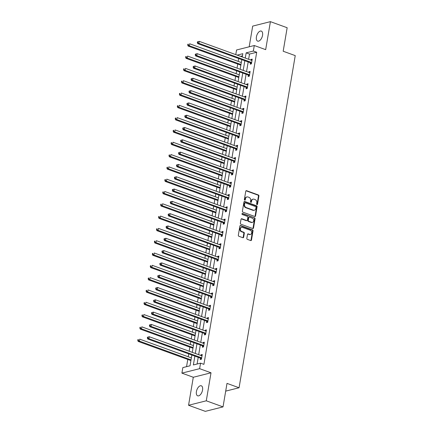 <?xml version="1.0" encoding="UTF-8"?>
<svg xmlns="http://www.w3.org/2000/svg" width="433" height="433" viewBox="0 0 433 433"><rect width="100%" height="100%" fill="white"/><g stroke="black" fill="none" stroke-linecap="round" stroke-linejoin="round"><path stroke-width="0.65" d="M256.98 204.598A0.574 0.46 75.9 0 0 257.532 204.224L258.923 195.997A0.817 0.66 75.9 0 0 258.398 194.985L246.561 190.682A0.817 0.66 75.9 0 0 245.771 191.218L244.38 199.445A0.574 0.46 75.9 0 0 245.3 199.781L245.479 198.72A2.62 2.111 75.9 0 1 246.945 196.939A2.62 2.111 75.9 0 1 248.006 197.004L248.991 197.361A2.62 2.111 75.9 0 1 250.675 200.603L250.496 201.67A0.574 0.46 75.9 0 0 251.416 202.005L251.595 200.939A2.62 2.111 75.9 0 1 253.061 199.158A2.62 2.111 75.9 0 1 254.122 199.223L255.107 199.581A2.62 2.111 75.9 0 1 256.791 202.823L256.612 203.889A0.574 0.46 75.9 0 0 256.98 204.598M256.953 204.587A0.574 0.46 75.9 0 0 257.056 204.344L258.447 196.117A0.817 0.66 75.9 0 0 257.916 195.104L246.079 190.807A0.817 0.66 75.9 0 0 246.004 190.785M244.721 200.143A0.574 0.46 75.9 0 0 244.824 199.905L245.002 198.839L245.479 198.72M250.837 202.368A0.574 0.46 75.9 0 0 250.94 202.124L251.118 201.058L251.595 200.939M202.552 390.041A5.342 2.777 -70 0 0 201.307 385.792A5.342 2.777 -70 0 0 196.42 391.584A5.342 2.777 -70 0 0 197.665 395.827A5.342 2.777 -70 0 0 202.552 390.041M262.544 35.338A5.342 2.777 -70 0 0 261.305 31.089A5.342 2.777 -70 0 0 256.417 36.881A5.342 2.777 -70 0 0 257.657 41.124A5.342 2.777 -70 0 0 262.544 35.338M246.842 238.334A0.817 0.66 75.9 0 0 247.367 239.352L250.691 240.553A0.817 0.66 75.9 0 0 251.481 240.017L253.024 230.881A0.817 0.66 75.9 0 0 252.499 229.869L240.661 225.571A0.817 0.66 75.9 0 0 239.871 226.107L238.329 235.243A0.817 0.66 75.9 0 0 238.854 236.256L242.864 237.712A0.817 0.66 75.9 0 0 243.655 237.176L244.315 233.268A0.817 0.66 75.9 0 0 243.79 232.256L241.798 231.531A2.192 1.764 75.9 0 1 240.358 229.355A2.192 1.764 75.9 0 1 241.614 227.336A2.192 1.764 75.9 0 1 242.502 227.39L250.29 230.221A2.192 1.764 75.9 0 1 251.73 232.397A2.192 1.764 75.9 0 1 250.474 234.415A2.192 1.764 75.9 0 1 249.592 234.361L248.293 233.89A0.817 0.66 75.9 0 0 247.503 234.426L246.842 238.334M223.027 406.89L205.307 411.35L188.555 405.266L206.281 400.806L223.027 406.89L227.006 383.384L239.065 387.762L295.241 55.619L283.182 51.24L287.16 27.734L270.409 21.65L265.673 49.654L254.285 45.519L253.348 51.045L256.699 52.258L203.911 364.359L200.56 363.146L199.629 368.667L181.903 373.127L182.84 367.601L190.022 365.793L191.846 355.022M206.281 400.806L211.017 372.802L199.629 368.667M254.761 216.473A0.817 0.66 75.9 0 0 255.551 215.937L257.099 206.801A0.817 0.66 75.9 0 0 256.569 205.783L244.732 201.486A0.817 0.66 75.9 0 0 243.947 202.022L242.399 211.158A0.817 0.66 75.9 0 0 242.924 212.175L254.761 216.473M255.059 218.838L253.516 227.98A0.817 0.66 75.9 0 1 252.726 228.516L240.889 224.213A0.817 0.66 75.9 0 1 240.364 223.201L241.024 219.293A0.817 0.66 75.9 0 1 241.814 218.757L246.615 220.5A0.817 0.66 75.9 0 0 247.4 219.964L247.838 217.371A0.817 0.66 75.9 0 0 247.313 216.354L242.318 214.541A0.574 0.46 75.9 0 1 242.502 213.458L254.534 217.826A0.817 0.66 75.9 0 1 255.059 218.838L254.582 218.963L253.034 228.099L253.516 227.98M270.409 21.65L252.688 26.11L249.186 46.802M225.696 391.123L239.065 387.762M256.699 52.258L249.516 54.065L248.629 59.294M248.179 61.962L246.55 71.602M246.096 74.265L244.466 83.91M244.017 86.573L242.388 96.218M241.933 98.881L240.304 108.521M239.855 111.189L238.22 120.829M237.771 123.497L236.142 133.137M235.687 135.805L234.058 145.445M233.609 148.113L231.98 157.753M231.525 160.416L229.896 170.061M229.447 172.724L227.812 182.369M227.363 185.032L225.734 194.677M225.284 197.34L223.65 206.979M223.201 209.648L221.572 219.287M221.117 221.956L219.488 231.595M219.038 234.264L217.404 243.903M216.955 246.572L215.325 256.212M214.876 258.874L213.242 268.52M212.792 271.182L211.163 280.828M210.709 283.491L209.079 293.13M208.63 295.799L206.996 305.438M206.546 308.107L204.917 317.746M204.468 320.415L202.833 330.054M202.384 332.723L200.755 342.362M200.3 345.025L198.671 354.67M198.222 357.333L197.091 364.018M250.431 62.888L250.214 64.165L251.411 63.862L252.212 59.132L251.016 59.429L250.896 60.117M248.347 75.196L248.131 76.473L249.332 76.17L250.133 71.434L248.932 71.737L248.818 72.425M246.269 87.504L246.052 88.781L247.248 88.478L248.049 83.742L246.853 84.045L246.734 84.733M244.185 99.806L243.968 101.084L245.165 100.786L245.966 96.05L244.769 96.353L244.656 97.041M242.107 112.115L241.89 113.392L243.086 113.094L243.887 108.358L242.691 108.661L242.572 109.349M240.023 124.423L239.806 125.7L241.002 125.402L241.803 120.666L240.607 120.969L240.494 121.657M237.939 136.731L237.722 138.008L238.924 137.705L239.725 132.974L238.523 133.272L238.41 133.959M235.861 149.039L235.644 150.316L236.84 150.013L237.641 145.282L236.445 145.58L236.326 146.267M233.777 161.347L233.56 162.624L234.762 162.321L235.557 157.59L234.361 157.888L234.248 158.575M231.698 173.655L231.482 174.932L232.678 174.629L233.479 169.893L232.283 170.196L232.164 170.883M229.614 185.963L229.398 187.235L230.594 186.937L231.395 182.201L230.199 182.504L230.085 183.191M227.531 198.265L227.314 199.543L228.516 199.245L229.317 194.509L228.115 194.812L228.002 195.499M225.452 210.573L225.236 211.851L226.432 211.553L227.233 206.817L226.037 207.12L225.918 207.808M223.368 222.881L223.152 224.159L224.354 223.856L225.149 219.125L223.953 219.428L223.839 220.11M221.29 235.189L221.074 236.467L222.27 236.164L223.071 231.433L221.875 231.731L221.756 232.418M219.206 247.497L218.99 248.775L220.186 248.472L220.987 243.741L219.791 244.039L219.677 244.726M217.122 259.805L216.911 261.083L218.108 260.78L218.909 256.044L217.707 256.347L217.593 257.034M215.044 272.113L214.828 273.391L216.024 273.088L216.825 268.352L215.629 268.655L215.51 269.342M212.96 284.416L212.744 285.693L213.945 285.396L214.741 280.66L213.545 280.963L213.431 281.65M210.882 296.724L210.665 298.001L211.861 297.704L212.663 292.968L211.466 293.271L211.347 293.958M208.798 309.032L208.582 310.309L209.778 310.006L210.579 305.276L209.383 305.579L209.269 306.261M206.714 321.34L206.503 322.617L207.699 322.314L208.5 317.584L207.299 317.882L207.185 318.569M204.636 333.648L204.419 334.925L205.615 334.622L206.417 329.892L205.22 330.19L205.101 330.877M202.552 345.956L202.335 347.234L203.537 346.93L204.338 342.194L203.137 342.498L203.023 343.185M200.474 358.264L200.257 359.542L201.453 359.238L202.254 354.503L201.058 354.806L200.939 355.493M238.675 58.509L238.188 61.389M237.733 64.057L237.04 68.149M236.591 70.817L236.104 73.697M235.655 76.365L234.962 80.457M234.513 83.125L234.02 86.005M233.571 88.673L232.878 92.765M232.429 95.428L231.942 98.313M231.493 100.976L230.8 105.073M230.345 107.736L229.858 110.621M229.409 113.284L228.716 117.381M228.267 120.044L227.78 122.929M227.325 125.592L226.632 129.684M226.183 132.352L225.696 135.237M225.247 137.9L224.554 141.992M224.105 144.66L223.612 147.539M223.163 150.208L222.47 154.3M222.021 156.968L221.534 159.847M221.084 162.516L220.392 166.608M219.937 169.276L219.45 172.155M219.001 174.824L218.308 178.916M217.859 181.579L217.371 184.463M216.917 187.132L216.224 191.224M215.775 193.887L215.288 196.771M214.838 199.434L214.146 203.532M213.696 206.195L213.209 209.079M212.755 211.742L212.062 215.834M211.613 218.503L211.125 221.387M210.676 224.05L209.983 228.142M209.529 230.811L209.042 233.69M208.592 236.358L207.9 240.45M207.45 243.119L206.963 245.998M206.509 248.666L205.821 252.758M205.366 255.427L204.879 258.306M204.43 260.975L203.737 265.066M203.288 267.729L202.801 270.614M202.346 273.283L201.654 277.374M201.204 280.037L200.717 282.922M200.268 285.585L199.575 289.682M199.12 292.345L198.633 295.23M198.184 297.893L197.491 301.99M197.042 304.653L196.555 307.538M196.1 310.201L195.413 314.293M194.958 316.961L194.471 319.841M194.022 322.509L193.329 326.601M192.88 329.269L192.393 332.149M191.938 334.817L191.245 338.909M190.796 341.577L190.309 344.457M189.86 347.125L189.167 351.217M188.712 353.885L188.225 356.765M187.776 359.433L186.553 366.67M242.448 55.846L240.488 56.339M211.017 372.802L193.297 377.262L188.555 405.266M193.297 377.262L181.903 373.127M235.774 54.628L236.559 49.979L254.285 45.519M194.872 356.121L193.378 364.949L200.56 363.146M253.348 51.045L246.166 52.853L245.278 58.076M244.829 60.744L243.2 70.384M242.751 73.053L241.116 82.692M240.667 85.361L239.038 95M238.583 97.663L236.954 107.308M236.505 109.971L234.87 119.616M234.421 122.279L232.792 131.919M232.342 134.587L230.708 144.227M230.259 146.895L228.629 156.535M228.175 159.203L226.546 168.843M226.096 171.511L224.462 181.151M224.013 183.814L222.383 193.459M221.934 196.122L220.3 205.767M219.85 208.43L218.221 218.075M217.767 220.738L216.137 230.378M215.688 233.046L214.059 242.686M213.604 245.354L211.975 254.994M211.526 257.662L209.891 267.302M209.442 269.965L207.813 279.61M207.358 282.273L205.729 291.918M205.28 294.581L203.651 304.226M203.196 306.889L201.567 316.528M201.118 319.197L199.483 328.836M199.034 331.505L197.405 341.144M196.95 343.813L195.321 353.452M242.258 56.977L242.81 53.692L237.138 55.121M192.295 352.354L193.93 342.714M194.379 340.046L196.008 330.406M196.463 327.738L198.092 318.098M198.541 315.43L200.17 305.79M200.625 303.127L202.254 293.482M202.704 290.819L204.338 281.174M204.787 278.511L206.417 268.871M206.871 266.203L208.5 256.563M208.95 253.895L210.579 244.255M211.033 241.587L212.663 231.947M213.112 229.279L214.746 219.639M215.196 216.976L216.825 207.331M217.274 204.668L218.909 195.023M219.358 192.36L220.987 182.721M221.442 180.052L223.071 170.413M223.52 167.744L225.155 158.105M225.604 155.436L227.233 145.797M227.682 143.128L229.317 133.488M229.766 130.826L231.395 121.18M231.85 118.518L233.479 108.872M233.928 106.209L235.563 96.564M236.012 93.901L237.641 84.262M238.09 81.593L239.725 71.954M240.174 69.285L241.803 59.646M249.516 54.065L246.166 52.853M251.016 59.429L252.098 59.824M248.932 71.737L250.014 72.132M246.853 84.045L247.93 84.435M244.769 96.353L245.852 96.743M242.691 108.661L243.768 109.051M240.607 120.969L241.69 121.359M238.523 133.272L239.606 133.667M236.445 145.58L237.522 145.975M234.361 157.888L235.444 158.283M232.283 170.196L233.36 170.591M230.199 182.504L231.282 182.894M228.115 194.812L229.198 195.202M226.037 207.12L227.114 207.51M223.953 219.428L225.036 219.818M221.875 231.731L222.952 232.126M219.791 244.039L220.873 244.434M217.707 256.347L218.789 256.742M215.629 268.655L216.706 269.045M213.545 280.963L214.627 281.353M211.466 293.271L212.543 293.661M209.383 305.579L210.465 305.969M207.299 317.882L208.381 318.277M205.22 330.19L206.297 330.585M203.137 342.498L204.219 342.893M201.058 354.806L202.135 355.195M253.061 199.158L252.585 199.283A2.62 2.111 75.9 0 0 251.118 201.058M246.945 196.939L246.469 197.058A2.62 2.111 75.9 0 0 245.002 198.839M254.842 216.495A0.817 0.66 75.9 0 0 255.075 216.056L256.617 206.92A0.817 0.66 75.9 0 0 256.092 205.908L244.255 201.61A0.817 0.66 75.9 0 0 244.18 201.583M256.033 207.315A0.574 0.46 75.9 0 0 255.665 206.606L245.273 202.833A0.574 0.46 75.9 0 0 244.721 203.207L244.531 204.333A2.62 2.111 75.9 0 0 246.215 207.575L253.321 210.151A2.62 2.111 75.9 0 0 254.377 210.216A2.62 2.111 75.9 0 0 255.843 208.441L256.033 207.315M244.797 202.953A0.574 0.46 75.9 0 0 244.244 203.331L244.721 203.207M254.377 210.216L253.9 210.335A2.62 2.111 75.9 0 1 252.84 210.276L245.738 207.694A2.62 2.111 75.9 0 1 244.055 204.452L244.244 203.331M252.802 228.537A0.817 0.66 75.9 0 0 253.034 228.099M246.945 220.521L246.464 220.641A0.817 0.66 75.9 0 1 246.133 220.619L241.333 218.876A0.817 0.66 75.9 0 0 241.257 218.854M242.052 213.588L254.534 217.826M251.595 222.308A2.192 1.764 75.9 0 0 252.482 222.362A2.192 1.764 75.9 0 0 253.738 220.343A2.192 1.764 75.9 0 0 252.298 218.167L249.549 217.166A0.817 0.66 75.9 0 0 248.764 217.702L248.32 220.3A0.817 0.66 75.9 0 0 248.851 221.312L251.595 222.308L251.118 222.427A2.192 1.764 75.9 0 0 252.001 222.481L252.482 222.362M249.219 217.149L248.742 217.269A0.817 0.66 75.9 0 0 248.282 217.826L248.764 217.702M251.118 222.427L248.369 221.431A0.817 0.66 75.9 0 1 247.844 220.419L248.282 217.826M254.582 218.963A0.817 0.66 75.9 0 0 254.057 217.945M250.474 234.415L249.998 234.534A2.192 1.764 75.9 0 1 249.11 234.48L247.811 234.009A0.817 0.66 75.9 0 0 247.736 233.988M241.614 227.336L241.138 227.455A2.192 1.764 75.9 0 0 239.877 229.474A2.192 1.764 75.9 0 0 241.322 231.655L241.798 231.531M242.94 237.739A0.817 0.66 75.9 0 0 243.173 237.3L243.833 233.387A0.817 0.66 75.9 0 0 243.308 232.375L241.322 231.655M250.767 240.58A0.817 0.66 75.9 0 0 250.999 240.142L252.547 231A0.817 0.66 75.9 0 0 252.017 229.988L240.18 225.69A0.817 0.66 75.9 0 0 240.104 225.669M241.316 62.525L189.659 43.771L189.324 45.741L188.128 46.044L240.521 65.069A0.834 0.671 -104.1 0 1 240.759 65.215L240.851 65.296M188.193 44.924L188.328 44.134L187.852 44.253L187.716 45.043L188.193 44.924L189.324 45.741L240.986 64.501M187.852 44.253L188.328 44.134M188.128 46.044L187.716 45.043M197.432 41.844L197.296 42.634L197.773 42.515L197.908 41.725L197.432 41.844L199.24 41.357L251.633 60.382A0.834 0.671 75.9 0 0 251.892 60.42L251.995 60.409M197.908 41.725L199.24 41.357L198.904 43.332L197.708 43.63L250.101 62.655A0.834 0.671 75.9 0 1 250.339 62.807L251.427 63.792M251.627 62.585L251.535 62.504A0.834 0.671 75.9 0 0 251.297 62.357L198.904 43.332L197.773 42.515M197.296 42.634L197.708 43.63M239.238 74.833L187.576 56.073L187.245 58.049L186.044 58.347L238.437 77.377A0.834 0.671 -104.1 0 1 238.68 77.523L238.767 77.604M186.114 57.232L186.25 56.442L185.768 56.561L185.633 57.351L186.114 57.232L187.245 58.049L238.902 76.809M185.768 56.561L186.25 56.442M186.044 58.347L185.633 57.351M237.154 87.141L185.497 68.382L185.162 70.357L183.965 70.655L236.358 89.68A0.834 0.671 -104.1 0 1 236.597 89.831L236.689 89.912M184.03 69.54L184.166 68.75L183.684 68.869L183.554 69.659L184.03 69.54L185.162 70.357L236.819 89.117M183.684 68.869L184.166 68.75M183.965 70.655L183.554 69.659M195.348 54.152L195.213 54.942L195.694 54.818L195.83 54.033L195.348 54.152L197.156 53.665L249.549 72.69A0.834 0.671 75.9 0 0 249.809 72.722L249.917 72.712M195.83 54.033L197.156 53.665L196.826 55.64L195.624 55.938L248.017 74.963A0.834 0.671 75.9 0 1 248.261 75.115L249.343 76.1M249.549 74.893L249.457 74.812A0.834 0.671 75.9 0 0 249.213 74.665L196.826 55.64L195.694 54.818M195.213 54.942L195.624 55.938M193.264 66.46L193.134 67.25L193.611 67.126L193.746 66.341L193.264 66.46L195.077 65.973L247.465 84.998A0.834 0.671 75.9 0 0 247.725 85.03L247.833 85.02M193.746 66.341L195.077 65.973L194.742 67.943L193.546 68.246L245.939 87.271A0.834 0.671 75.9 0 1 246.177 87.417L247.259 88.408M247.465 87.201L247.373 87.12A0.834 0.671 75.9 0 0 247.135 86.968L194.742 67.943L193.611 67.126M193.134 67.25L193.546 68.246M235.07 99.449L183.413 80.69L183.078 82.665L181.882 82.963L234.275 101.988A0.834 0.671 -104.1 0 1 234.513 102.139L234.605 102.22M181.952 81.842L182.082 81.058L181.606 81.177L181.47 81.967L181.952 81.842L183.078 82.665L234.74 101.419M181.606 81.177L182.082 81.058M181.882 82.963L181.47 81.967M232.992 111.757L181.335 92.998L180.999 94.968L179.803 95.271L232.191 114.296A0.834 0.671 -104.1 0 1 232.434 114.442L232.521 114.523M179.868 94.15L180.004 93.366L179.522 93.485L179.392 94.275L179.868 94.15L180.999 94.968L232.656 113.727M179.522 93.485L180.004 93.366M179.803 95.271L179.392 94.275M230.908 124.065L179.251 105.306L178.916 107.276L177.719 107.579L230.112 126.604A0.834 0.671 -104.1 0 1 230.351 126.75L230.443 126.831M177.784 106.458L177.92 105.668L177.443 105.793L177.308 106.578L177.784 106.458L178.916 107.276L230.578 126.035M177.443 105.793L177.92 105.668M177.719 107.579L177.308 106.578M191.186 78.768L191.05 79.553L191.532 79.434L191.662 78.644L191.186 78.768L192.994 78.281L245.387 97.306A0.834 0.671 75.9 0 0 245.646 97.338L245.755 97.328M191.662 78.644L192.994 78.281L192.663 80.251L191.462 80.554L243.855 99.579A0.834 0.671 75.9 0 1 244.093 99.725L245.181 100.716M245.381 99.509L245.294 99.428A0.834 0.671 75.9 0 0 245.051 99.276L192.663 80.251L191.532 79.434M191.05 79.553L191.462 80.554M189.102 91.076L188.972 91.861L189.448 91.742L189.584 90.952L189.102 91.076L190.915 90.589L243.303 109.614A0.834 0.671 75.9 0 0 243.562 109.646L243.671 109.636M189.584 90.952L190.915 90.589L190.58 92.559L189.383 92.862L241.771 111.887A0.834 0.671 75.9 0 1 242.015 112.033L243.097 113.018M243.303 111.817L243.211 111.736A0.834 0.671 75.9 0 0 242.973 111.584L190.58 92.559L189.448 91.742M188.972 91.861L189.383 92.862M187.024 103.379L186.888 104.169L187.37 104.05L187.5 103.26L187.024 103.379L188.831 102.897L241.224 121.922A0.834 0.671 75.9 0 0 241.484 121.954L241.587 121.944M187.5 103.26L188.831 102.897L188.496 104.867L187.3 105.17L239.693 124.195A0.834 0.671 75.9 0 1 239.931 124.341L241.019 125.326M241.219 124.125L241.132 124.038A0.834 0.671 75.9 0 0 240.889 123.892L188.496 104.867L187.37 104.05M186.888 104.169L187.3 105.17M228.83 136.373L177.167 117.614L176.837 119.584L175.636 119.887L228.029 138.912A0.834 0.671 -104.1 0 1 228.272 139.058L228.359 139.139M175.706 118.766L175.841 117.976L175.36 118.101L175.224 118.886L175.706 118.766L176.837 119.584L228.494 138.344M175.36 118.101L175.841 117.976M175.636 119.887L175.224 118.886M184.94 115.687L184.804 116.477L185.286 116.358L185.421 115.568L184.94 115.687L186.747 115.2L239.14 134.23A0.834 0.671 75.9 0 0 239.4 134.262L239.509 134.252M185.421 115.568L186.747 115.2L186.417 117.175L185.216 117.478L237.609 136.503A0.834 0.671 75.9 0 1 237.852 136.649L238.935 137.634M239.14 136.427L239.048 136.346A0.834 0.671 75.9 0 0 238.805 136.2L186.417 117.175L185.286 116.358M184.804 116.477L185.216 117.478M226.746 148.676L175.089 129.922L174.753 131.892L173.557 132.195L225.95 151.22A0.834 0.671 -104.1 0 1 226.188 151.366L226.28 151.447M173.622 131.075L173.757 130.284L173.276 130.403L173.146 131.194L173.622 131.075L174.753 131.892L226.41 150.652M173.276 130.403L173.757 130.284M173.557 132.195L173.146 131.194M182.856 127.995L182.726 128.785L183.202 128.666L183.338 127.876L182.856 127.995L184.669 127.508L237.062 146.533A0.834 0.671 75.9 0 0 237.322 146.571L237.425 146.56M183.338 127.876L184.669 127.508L184.334 129.483L183.137 129.781L235.53 148.806A0.834 0.671 75.9 0 1 235.769 148.957L236.851 149.942M237.057 148.736L236.965 148.654A0.834 0.671 75.9 0 0 236.727 148.508L184.334 129.483L183.202 128.666M182.726 128.785L183.137 129.781M224.662 160.984L173.005 142.224L172.675 144.2L171.473 144.503L223.866 163.528A0.834 0.671 -104.1 0 1 224.105 163.674L224.197 163.755M171.544 143.383L171.674 142.592L171.197 142.711L171.062 143.502L171.544 143.383L172.675 144.2L224.332 162.96M171.197 142.711L171.674 142.592M171.473 144.503L171.062 143.502M180.778 140.303L180.642 141.093L181.124 140.974L181.254 140.184L180.778 140.303L182.585 139.816L234.978 158.841A0.834 0.671 75.9 0 0 235.238 158.873L235.346 158.862M181.254 140.184L182.585 139.816L182.255 141.791L181.054 142.089L233.447 161.114A0.834 0.671 75.9 0 1 233.685 161.265L234.773 162.251M234.973 161.044L234.886 160.962A0.834 0.671 75.9 0 0 234.643 160.816L182.255 141.791L181.124 140.974M180.642 141.093L181.054 142.089M222.584 173.292L170.927 154.532L170.591 156.508L169.395 156.806L221.783 175.83A0.834 0.671 -104.1 0 1 222.026 175.982L222.113 176.063M169.46 155.691L169.595 154.9L169.114 155.019L168.984 155.81L169.46 155.691L170.591 156.508L222.248 175.268M169.114 155.019L169.595 154.9M169.395 156.806L168.984 155.81M178.694 152.611L178.564 153.401L179.04 153.277L179.175 152.492L178.694 152.611L180.507 152.124L232.894 171.149A0.834 0.671 75.9 0 0 233.154 171.181L233.263 171.17M179.175 152.492L180.507 152.124L180.171 154.094L178.975 154.397L231.363 173.422A0.834 0.671 75.9 0 1 231.606 173.568L232.689 174.559M232.894 173.352L232.802 173.27A0.834 0.671 75.9 0 0 232.564 173.119L180.171 154.094L179.04 153.277M178.564 153.401L178.975 154.397M220.5 185.6L168.843 166.84L168.507 168.816L167.311 169.114L219.704 188.139A0.834 0.671 -104.1 0 1 219.942 188.29L220.034 188.371M167.382 167.999L167.511 167.208L167.035 167.327L166.9 168.118L167.382 167.999L168.507 168.816L220.17 187.57M167.035 167.327L167.511 167.208M167.311 169.114L166.9 168.118M176.615 164.919L176.48 165.709L176.962 165.585L177.092 164.794L176.615 164.919L178.423 164.432L230.816 183.457A0.834 0.671 75.9 0 0 231.076 183.489L231.179 183.478M177.092 164.794L178.423 164.432L178.087 166.402L176.891 166.705L229.284 185.73A0.834 0.671 75.9 0 1 229.522 185.876L230.61 186.867M230.811 185.66L230.724 185.578A0.834 0.671 75.9 0 0 230.48 185.427L178.087 166.402L176.962 165.585M176.48 165.709L176.891 166.705M218.421 197.908L166.759 179.148L166.429 181.118L165.227 181.422L217.62 200.447A0.834 0.671 -104.1 0 1 217.864 200.593L217.951 200.679M165.298 180.301L165.433 179.516L164.951 179.635L164.816 180.426L165.298 180.301L166.429 181.118L218.086 199.878M164.951 179.635L165.433 179.516M165.227 181.422L164.816 180.426M174.531 177.227L174.396 178.012L174.878 177.893L175.013 177.102L174.531 177.227L176.339 176.74L228.732 195.765A0.834 0.671 75.9 0 0 228.992 195.797L229.1 195.786M175.013 177.102L176.339 176.74L176.009 178.71L174.808 179.013L227.201 198.038A0.834 0.671 75.9 0 1 227.444 198.184L228.527 199.169M228.732 197.968L228.64 197.886A0.834 0.671 75.9 0 0 228.402 197.735L176.009 178.71L174.878 177.893M174.396 178.012L174.808 179.013M216.338 210.216L164.681 191.456L164.345 193.427L163.149 193.73L215.542 212.755A0.834 0.671 -104.1 0 1 215.78 212.901L215.872 212.982M163.214 192.609L163.349 191.824L162.868 191.943L162.738 192.734L163.214 192.609L164.345 193.427L216.002 212.186M162.868 191.943L163.349 191.824M163.149 193.73L162.738 192.734M172.453 189.53L172.318 190.32L172.794 190.201L172.929 189.41L172.453 189.53L174.261 189.048L226.654 208.073A0.834 0.671 75.9 0 0 226.914 208.105L227.016 208.094M172.929 189.41L174.261 189.048L173.925 191.018L172.729 191.321L225.122 210.346A0.834 0.671 75.9 0 1 225.36 210.492L226.443 211.477M226.648 210.276L226.556 210.189A0.834 0.671 75.9 0 0 226.318 210.043L173.925 191.018L172.794 190.201M172.318 190.32L172.729 191.321M214.259 222.524L162.597 203.764L162.267 205.735L161.065 206.038L213.458 225.063A0.834 0.671 -104.1 0 1 213.696 225.209L213.788 225.29M161.136 204.917L161.265 204.127L160.789 204.252L160.654 205.036L161.136 204.917L162.267 205.735L213.924 224.494M160.789 204.252L161.265 204.127M161.065 206.038L160.654 205.036M170.369 201.838L170.234 202.628L170.716 202.509L170.846 201.718L170.369 201.838L172.177 201.35L224.57 220.381A0.834 0.671 75.9 0 0 224.83 220.413L224.938 220.402M170.846 201.718L172.177 201.35L171.847 203.326L170.645 203.629L223.038 222.654A0.834 0.671 75.9 0 1 223.276 222.8L224.364 223.785M224.565 222.578L224.478 222.497A0.834 0.671 75.9 0 0 224.234 222.351L171.847 203.326L170.716 202.509M170.234 202.628L170.645 203.629M212.175 234.832L160.519 216.072L160.183 218.043L158.987 218.346L211.374 237.371A0.834 0.671 -104.1 0 1 211.618 237.517L211.705 237.598M159.052 217.225L159.187 216.435L158.705 216.554L158.575 217.344L159.052 217.225L160.183 218.043L211.84 236.802M158.705 216.554L159.187 216.435M158.987 218.346L158.575 217.344M168.285 214.146L168.156 214.936L168.632 214.817L168.767 214.026L168.285 214.146L170.099 213.658L222.486 232.683A0.834 0.671 75.9 0 0 222.746 232.721L222.854 232.71M168.767 214.026L170.099 213.658L169.763 215.634L168.567 215.932L220.954 234.957A0.834 0.671 75.9 0 1 221.198 235.108L222.281 236.093M222.486 234.886L222.394 234.805A0.834 0.671 75.9 0 0 222.156 234.659L169.763 215.634L168.632 214.817M168.156 214.936L168.567 215.932M210.092 247.135L158.435 228.38L158.099 230.351L156.903 230.654L209.296 249.679A0.834 0.671 -104.1 0 1 209.534 249.825L209.626 249.906M156.973 229.533L157.103 228.743L156.627 228.862L156.492 229.652L156.973 229.533L158.099 230.351L209.761 249.11M156.627 228.862L157.103 228.743M156.903 230.654L156.492 229.652M166.207 226.454L166.072 227.244L166.553 227.125L166.683 226.335L166.207 226.454L168.015 225.966L220.408 244.991A0.834 0.671 75.9 0 0 220.668 245.029L220.77 245.018M166.683 226.335L168.015 225.966L167.679 227.942L166.483 228.24L218.876 247.265A0.834 0.671 75.9 0 1 219.114 247.416L220.202 248.401M220.402 247.194L220.316 247.113A0.834 0.671 75.9 0 0 220.072 246.967L167.679 227.942L166.553 227.125M166.072 227.244L166.483 228.24M208.013 259.443L156.351 240.683L156.021 242.659L154.819 242.956L207.212 261.981A0.834 0.671 -104.1 0 1 207.456 262.133L207.542 262.214M154.89 241.841L155.025 241.051L154.543 241.17L154.408 241.96L154.89 241.841L156.021 242.659L207.678 261.418M154.543 241.17L155.025 241.051M154.819 242.956L154.408 241.96M164.123 238.762L163.988 239.552L164.47 239.427L164.605 238.643L164.123 238.762L165.931 238.274L218.324 257.299A0.834 0.671 75.9 0 0 218.584 257.332L218.692 257.321M164.605 238.643L165.931 238.274L165.601 240.245L164.405 240.548L216.792 259.573A0.834 0.671 75.9 0 1 217.036 259.724L218.118 260.709M218.324 259.502L218.232 259.421A0.834 0.671 75.9 0 0 217.994 259.275L165.601 240.245L164.47 239.427M163.988 239.552L164.405 240.548M205.929 271.751L154.272 252.991L153.937 254.967L152.741 255.264L205.134 274.289A0.834 0.671 -104.1 0 1 205.372 274.441L205.464 274.522M152.806 254.149L152.941 253.359L152.465 253.478L152.329 254.268L152.806 254.149L153.937 254.967L205.594 273.726M152.465 253.478L152.941 253.359M152.741 255.264L152.329 254.268M162.045 251.07L161.91 251.86L162.386 251.735L162.521 250.951L162.045 251.07L163.853 250.583L216.246 269.607A0.834 0.671 75.9 0 0 216.505 269.64L216.608 269.629M162.521 250.951L163.853 250.583L163.517 252.553L162.321 252.856L214.714 271.881A0.834 0.671 75.9 0 1 214.952 272.027L216.035 273.017M216.24 271.81L216.148 271.729A0.834 0.671 75.9 0 0 215.91 271.578L163.517 252.553L162.386 251.735M161.91 251.86L162.321 252.856M203.851 284.059L152.189 265.299L151.859 267.275L150.657 267.572L203.05 286.597A0.834 0.671 -104.1 0 1 203.288 286.749L203.38 286.83M150.727 266.452L150.857 265.667L150.381 265.786L150.246 266.576L150.727 266.452L151.859 267.275L203.515 286.029M150.381 265.786L150.857 265.667M150.657 267.572L150.246 266.576M159.961 263.378L159.826 264.162L160.307 264.043L160.437 263.253L159.961 263.378L161.769 262.891L214.162 281.915A0.834 0.671 75.9 0 0 214.422 281.948L214.53 281.937M160.437 263.253L161.769 262.891L161.439 264.861L160.237 265.164L212.63 284.189A0.834 0.671 75.9 0 1 212.874 284.335L213.956 285.32M214.156 284.118L214.07 284.037A0.834 0.671 75.9 0 0 213.826 283.886L161.439 264.861L160.307 264.043M159.826 264.162L160.237 265.164M201.767 296.367L150.11 277.607L149.775 279.577L148.579 279.88L200.966 298.905A0.834 0.671 -104.1 0 1 201.21 299.051L201.296 299.133M148.643 278.76L148.779 277.975L148.297 278.094L148.167 278.884L148.643 278.76L149.775 279.577L201.432 298.337M148.297 278.094L148.779 277.975M148.579 279.88L148.167 278.884M157.877 275.686L157.747 276.471L158.224 276.351L158.359 275.561L157.877 275.686L159.69 275.199L212.078 294.224A0.834 0.671 75.9 0 0 212.338 294.256L212.446 294.245M158.359 275.561L159.69 275.199L159.355 277.169L158.159 277.472L210.546 296.497A0.834 0.671 75.9 0 1 210.79 296.643L211.872 297.628M212.078 296.426L211.986 296.34A0.834 0.671 75.9 0 0 211.748 296.194L159.355 277.169L158.224 276.351M157.747 276.471L158.159 277.472M199.683 308.675L148.026 289.915L147.691 291.885L146.495 292.188L198.888 311.213A0.834 0.671 -104.1 0 1 199.126 311.359L199.218 311.441M146.565 291.068L146.695 290.278L146.219 290.402L146.083 291.187L146.565 291.068L147.691 291.885L199.353 310.645M146.219 290.402L146.695 290.278M146.495 292.188L146.083 291.187M155.799 287.988L155.664 288.779L156.145 288.659L156.275 287.869L155.799 287.988L157.607 287.507L210 306.532A0.834 0.671 75.9 0 0 210.259 306.564L210.362 306.553M156.275 287.869L157.607 287.507L157.271 289.477L156.075 289.78L208.468 308.805A0.834 0.671 75.9 0 1 208.706 308.951L209.794 309.936M209.994 308.734L209.908 308.648A0.834 0.671 75.9 0 0 209.664 308.502L157.271 289.477L156.145 288.659M155.664 288.779L156.075 289.78M197.605 320.983L145.943 302.223L145.612 304.193L144.416 304.496L196.804 323.521A0.834 0.671 -104.1 0 1 197.047 323.668L197.134 323.749M144.481 303.376L144.617 302.586L144.135 302.71L144 303.495L144.481 303.376L145.612 304.193L197.269 322.953M144.135 302.71L144.617 302.586M144.416 304.496L144 303.495M153.715 300.296L153.58 301.087L154.061 300.967L154.197 300.177L153.715 300.296L155.523 299.809L207.916 318.834A0.834 0.671 75.9 0 0 208.176 318.872L208.284 318.861M154.197 300.177L155.523 299.809L155.193 301.785L153.996 302.082L206.384 321.113A0.834 0.671 75.9 0 1 206.628 321.259L207.71 322.244M207.916 321.037L207.824 320.956A0.834 0.671 75.9 0 0 207.586 320.81L155.193 301.785L154.061 300.967M153.58 301.087L153.996 302.082M195.521 333.286L143.864 314.531L143.529 316.501L142.333 316.804L194.726 335.829A0.834 0.671 -104.1 0 1 194.964 335.976L195.056 336.057M142.397 315.684L142.533 314.894L142.056 315.013L141.921 315.803L142.397 315.684L143.529 316.501L195.191 335.261M142.056 315.013L142.533 314.894M142.333 316.804L141.921 315.803M151.637 312.604L151.501 313.395L151.978 313.275L152.113 312.485L151.637 312.604L153.444 312.117L205.837 331.142A0.834 0.671 75.9 0 0 206.097 331.18L206.2 331.169M152.113 312.485L153.444 312.117L153.109 314.093L151.913 314.39L204.306 333.415A0.834 0.671 75.9 0 1 204.544 333.567L205.626 334.552M205.832 333.345L205.74 333.264A0.834 0.671 75.9 0 0 205.502 333.118L153.109 314.093L151.978 313.275M151.501 313.395L151.913 314.39M193.443 345.594L141.78 326.834L141.45 328.809L140.249 329.107L192.642 348.137A0.834 0.671 -104.1 0 1 192.885 348.284L192.972 348.365M140.319 327.992L140.449 327.202L139.973 327.321L139.837 328.111L140.319 327.992L141.45 328.809L193.107 347.569M139.973 327.321L140.449 327.202M140.249 329.107L139.837 328.111M149.553 324.912L149.417 325.703L149.899 325.578L150.029 324.793L149.553 324.912L151.361 324.425L203.754 343.45A0.834 0.671 75.9 0 0 204.013 343.483L204.122 343.472M150.029 324.793L151.361 324.425L151.03 326.401L149.829 326.699L202.222 345.723A0.834 0.671 75.9 0 1 202.465 345.875L203.548 346.86M203.748 345.653L203.662 345.572A0.834 0.671 75.9 0 0 203.418 345.426L151.03 326.401L149.899 325.578M149.417 325.703L149.829 326.699M191.359 357.902L139.702 339.142L139.366 341.117L138.17 341.415L190.558 360.44A0.834 0.671 -104.1 0 1 190.801 360.592L190.888 360.673M138.235 340.3L138.371 339.51L137.889 339.629L137.759 340.419L138.235 340.3L139.366 341.117L191.023 359.877M137.889 339.629L138.371 339.51M138.17 341.415L137.759 340.419M147.469 337.22L147.339 338.011L147.815 337.886L147.951 337.101L147.469 337.22L149.282 336.733L201.67 355.758A0.834 0.671 75.9 0 0 201.93 355.791L202.038 355.78M147.951 337.101L149.282 336.733L148.947 338.703L147.75 339.007L200.143 358.031A0.834 0.671 75.9 0 1 200.382 358.178L201.464 359.168M201.67 357.961L201.578 357.88A0.834 0.671 75.9 0 0 201.34 357.728L148.947 338.703L147.815 337.886M147.339 338.011L147.75 339.007M257.056 204.344L257.532 204.224M244.824 199.905L245.3 199.781M250.94 202.124L251.416 202.005M246.079 190.807L246.561 190.682M257.916 195.104L258.398 194.985M258.447 196.117L258.923 195.997M244.255 201.61L244.732 201.486M256.092 205.908L256.569 205.783M256.617 206.92L257.099 206.801M255.075 216.056L255.551 215.937M244.055 204.452L244.531 204.333M245.738 207.694L246.215 207.575M252.84 210.276L253.321 210.151M241.333 218.876L241.814 218.757M246.133 220.619L246.615 220.5M242.069 213.566L242.502 213.458M247.844 220.419L248.32 220.3M248.369 221.431L248.851 221.312M247.811 234.009L248.293 233.89M249.11 234.48L249.592 234.361M243.308 232.375L243.79 232.256M243.833 233.387L244.315 233.268M243.173 237.3L243.655 237.176M240.18 225.69L240.661 225.571M252.017 229.988L252.499 229.869M252.547 231L253.024 230.881M250.999 240.142L251.481 240.017M240.521 65.069L240.905 64.972M251.535 62.504L250.339 62.807M251.297 62.357L250.101 62.655M238.437 77.377L238.821 77.28M236.358 89.68L236.743 89.588M249.457 74.812L248.261 75.115M249.213 74.665L248.017 74.963M247.373 87.12L246.177 87.417M247.135 86.968L245.939 87.271M234.275 101.988L234.659 101.89M232.191 114.296L232.581 114.198M230.112 126.604L230.497 126.506M245.294 99.428L244.093 99.725M245.051 99.276L243.855 99.579M243.211 111.736L242.015 112.033M242.973 111.584L241.771 111.887M241.132 124.038L239.931 124.341M240.889 123.892L239.693 124.195M228.029 138.912L228.413 138.814M239.048 136.346L237.852 136.649M238.805 136.2L237.609 136.503M225.95 151.22L226.335 151.122M236.965 148.654L235.769 148.957M236.727 148.508L235.53 148.806M223.866 163.528L224.251 163.43M234.886 160.962L233.685 161.265M234.643 160.816L233.447 161.114M221.783 175.83L222.172 175.738M232.802 173.27L231.606 173.568M232.564 173.119L231.363 173.422M219.704 188.139L220.088 188.041M230.724 185.578L229.522 185.876M230.48 185.427L229.284 185.73M217.62 200.447L218.005 200.349M228.64 197.886L227.444 198.184M228.402 197.735L227.201 198.038M215.542 212.755L215.926 212.657M226.556 210.189L225.36 210.492M226.318 210.043L225.122 210.346M213.458 225.063L213.842 224.965M224.478 222.497L223.276 222.8M224.234 222.351L223.038 222.654M211.374 237.371L211.764 237.273M222.394 234.805L221.198 235.108M222.156 234.659L220.954 234.957M209.296 249.679L209.68 249.581M220.316 247.113L219.114 247.416M220.072 246.967L218.876 247.265M207.212 261.981L207.596 261.889M218.232 259.421L217.036 259.724M217.994 259.275L216.792 259.573M205.134 274.289L205.518 274.192M216.148 271.729L214.952 272.027M215.91 271.578L214.714 271.881M203.05 286.597L203.434 286.5M214.07 284.037L212.874 284.335M213.826 283.886L212.63 284.189M200.966 298.905L201.356 298.808M211.986 296.34L210.79 296.643M211.748 296.194L210.546 296.497M198.888 311.213L199.272 311.116M209.908 308.648L208.706 308.951M209.664 308.502L208.468 308.805M196.804 323.521L197.188 323.424M207.824 320.956L206.628 321.259M207.586 320.81L206.384 321.113M194.726 335.829L195.11 335.732M205.74 333.264L204.544 333.567M205.502 333.118L204.306 333.415M192.642 348.137L193.026 348.04M203.662 345.572L202.465 345.875M203.418 345.426L202.222 345.723M190.558 360.44L190.948 360.348M201.578 357.88L200.382 358.178M201.34 357.728L200.143 358.031M244.564 202.942L245.04 202.823"/></g></svg>

